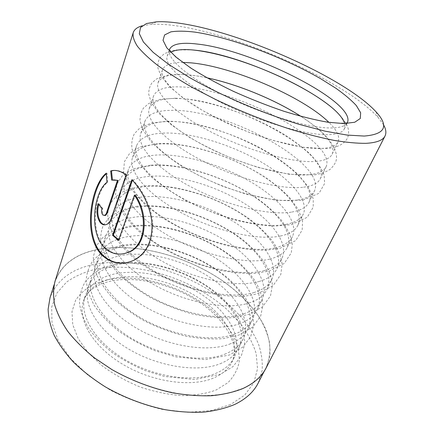 <?xml version="1.0" encoding="UTF-8"?>
<svg xmlns="http://www.w3.org/2000/svg" width="434" height="434" viewBox="0 0 434 434"><rect width="100%" height="100%" fill="white"/><g stroke="black" fill="none" stroke-linecap="round" stroke-linejoin="round"><path stroke-width="0.33" stroke-dasharray="2.17 1.63" d="M242.78 388.425L228.452 393.166C217.586 395.255 205.678 396.014 192.723 395.45C166.211 393.182 136.97 383.846 111.977 369.475L94.601 357.833C84.169 349.403 75.332 340.647 68.095 331.56C61.878 322.457 57.467 313.554 54.863 304.858C53.29 296.417 53.393 288.572 55.189 281.33C61.916 263.774 76.992 253.022 100.417 249.078C137.686 242.98 185.747 255.968 221.568 280.142C236.845 290.851 249.149 302.802 258.474 316.012C263.883 324.86 267.583 333.751 269.574 342.681C270.474 351.518 269.286 359.889 266.009 367.793C261.659 376.386 253.917 383.26 242.78 388.425M258.138 383.146L262.103 370.755C262.782 361.978 261.556 353.026 258.425 343.896C250.738 325.695 235.19 308.335 215.313 294.252C180.023 270.013 132.365 257.4 95.263 264.176C71.952 268.554 56.865 279.756 50.008 297.784M123.75 253.744C116.876 254.747 110.762 252.734 105.402 247.7C89.003 232.157 94.845 191.616 107.757 182.22L106.97 182.285M126.988 262.635L134.252 260.27C147.012 253.554 153.197 241.364 152.801 223.694C151.618 207.213 142.688 189.875 132.614 179.692L131.838 179.752M105.652 215.41L103.525 214.835C102.326 213.094 102.061 210.978 102.722 208.488L101.941 208.58M105.63 224.747L107.654 224.183C109.509 223.206 110.936 221.329 111.923 218.557L126.891 174.793L126.11 174.853M171.17 51.971C169.124 53.013 167.801 54.402 167.188 56.132C163.645 65.084 185.416 84.918 223.244 103.634C260.991 122.372 306.616 135.441 328.424 134.67C337.364 134.361 342.681 132.408 344.384 128.806L344.629 123.576M183.018 62.42C171.473 62.29 164.632 64.764 162.5 69.841C158.763 79.395 180.083 99.739 217.445 118.466C254.725 137.22 300.024 149.801 321.914 148.439C330.887 147.886 336.274 145.694 338.091 141.858C340.142 136.743 337.006 130.184 328.695 122.166M315.778 161.421C324.773 160.645 330.236 158.231 332.156 154.178C336.426 145.319 322.717 130.254 300.74 116.241C314.845 125.61 326.466 134.041 334.18 147.712C336.274 152.692 336.963 156.777 336.252 159.962C335.976 162.18 334.104 165.186 330.643 168.983C326.487 171.804 321.155 173.774 314.639 174.902L289.06 174.273L258.051 167.416L234.121 159.218C218.063 152.6 203.128 145.276 189.322 137.242L171.62 125.014L158.887 113.285L151.227 102.364L148.748 94.324C148.64 89.963 149.719 86.127 151.992 82.823L156.701 78.842L168.24 75.022L183.962 74.496C191.117 74.946 198.826 76.058 207.094 77.832C199.678 76.259 192.832 75.239 186.555 74.767C170.529 73.579 161.036 76.254 158.079 82.78C154.157 92.892 175.054 113.703 211.982 132.435C248.823 151.195 293.818 163.33 315.778 161.421M309.507 174.685C318.529 173.681 324.057 171.045 326.086 166.775C337.386 141.766 236.373 88.677 182.166 86.984C166.168 86.106 156.631 89.116 153.555 96.017C149.453 106.683 169.922 127.959 206.41 146.697C242.807 165.457 287.482 177.143 309.507 174.685M303.594 187.195C312.637 185.985 318.225 183.143 320.352 178.672C332.26 152.497 232.19 99.196 178.021 98.534C162.05 97.943 152.47 101.268 149.285 108.511C145.016 119.692 165.088 141.392 201.154 160.13C237.132 178.895 281.509 190.157 303.594 187.195M297.55 199.976C306.616 198.56 312.263 195.512 314.487 190.841C327.008 163.499 227.899 109.986 173.774 110.361C157.83 110.062 148.211 113.708 144.918 121.292C140.475 132.994 160.146 155.112 195.788 173.844C231.344 192.609 275.411 203.454 297.55 199.976M291.849 212.036C300.93 210.43 306.632 207.192 308.948 202.331C322.033 173.909 223.835 120.207 169.759 121.553C153.837 121.525 144.186 125.464 140.79 133.368C136.195 145.542 155.491 168.05 190.732 186.777C225.892 205.532 269.666 215.986 291.849 212.036M286.017 224.367C295.12 222.566 300.876 219.137 303.279 214.092C309.55 200.188 289.565 178.195 260.02 161.312C230.356 144.386 192.49 132.733 165.642 133.016C149.752 133.265 140.063 137.497 136.569 145.721C131.817 158.377 150.734 181.266 185.568 199.982C220.32 218.731 263.791 228.789 286.017 224.367M280.516 236.009C289.63 234.024 295.435 230.421 297.925 225.203C304.435 210.832 284.834 188.497 255.583 171.56C226.206 154.58 188.546 143.155 161.752 143.866C145.889 144.365 136.167 148.873 132.582 157.39C127.683 170.491 146.242 193.732 180.701 212.432C215.069 231.17 258.252 240.865 280.516 236.009M274.89 247.912C284.015 245.747 289.869 241.966 292.445 236.573C299.189 221.731 279.99 199.06 251.031 182.068C221.953 165.034 184.499 153.842 157.759 154.981C141.929 155.735 132.175 160.52 128.497 169.336C123.457 182.882 141.658 206.47 175.727 225.154C209.703 243.875 252.593 253.201 274.89 247.912M269.579 259.147C278.715 256.814 284.612 252.876 287.265 247.32C294.225 232.038 275.4 209.058 246.718 192.018C217.922 174.935 180.674 163.96 153.983 165.495C138.186 166.493 128.404 171.538 124.639 180.625C119.464 194.578 137.328 218.492 171.034 237.154C204.647 255.859 247.255 264.843 269.579 259.147M264.143 270.637C273.29 268.141 279.23 264.04 281.964 258.328C289.142 242.606 270.697 219.306 242.302 202.222C213.788 185.09 176.746 174.343 150.11 176.28C134.35 177.522 124.542 182.822 120.69 192.181C115.379 206.551 132.907 230.779 166.233 249.42C199.477 268.109 241.798 276.746 264.143 270.637M259.011 281.492C268.169 278.845 274.147 274.586 276.952 268.727C284.33 252.599 266.243 229.011 238.114 211.884C209.877 194.714 173.025 184.168 146.448 186.484C130.715 187.949 120.885 193.488 116.958 203.107C111.522 217.857 128.73 242.373 161.708 260.997C194.6 279.659 236.644 287.975 259.011 281.492M253.76 292.603C262.923 289.798 268.939 285.388 271.82 279.377C279.398 262.847 261.675 238.966 233.823 221.801C205.857 204.588 169.211 194.253 142.694 196.949C126.994 198.642 117.142 204.425 113.133 214.293C107.572 229.429 124.46 254.232 157.081 272.829C189.615 291.469 231.376 299.46 253.76 292.603M248.796 303.095C257.964 300.144 264.018 295.597 266.964 289.445C274.733 272.541 257.351 248.394 229.754 231.186C202.049 213.94 165.593 203.806 139.135 206.855C123.473 208.759 113.6 214.765 109.514 224.872C103.84 240.36 120.43 265.429 152.714 283.999C184.911 302.612 226.407 310.305 248.796 303.095M243.724 313.836C252.892 310.739 258.979 306.051 261.995 299.764C269.953 282.48 252.913 258.062 225.577 240.821C198.143 223.537 161.887 213.609 135.489 217.016C119.865 219.132 109.97 225.365 105.815 235.711C100.021 251.552 116.301 276.881 148.249 295.418C180.099 314.004 221.318 321.393 243.724 313.836M238.922 323.981C248.096 320.753 254.215 315.936 257.291 309.518C265.424 291.887 248.709 267.219 221.628 249.951C194.443 232.635 158.372 222.897 132.034 226.635C116.448 228.951 106.536 235.396 102.31 245.959C96.413 262.131 112.406 287.699 144.028 306.203C175.564 324.757 216.517 331.869 238.922 323.981M234.013 334.375C243.181 331.012 249.338 326.059 252.474 319.516C260.78 301.538 244.396 276.621 217.57 259.32C190.645 241.971 154.77 232.423 128.491 236.503C112.943 239.025 103.015 245.677 98.719 256.456C92.719 272.964 108.424 298.766 139.715 317.238C170.92 335.759 211.602 342.583 234.013 334.375M229.369 344.195C238.537 340.706 244.722 335.634 247.917 328.972C256.385 310.668 240.311 285.523 213.723 268.196C187.043 250.825 151.352 241.456 125.138 245.85C109.623 248.557 99.684 255.404 95.328 266.389C89.225 283.201 104.659 309.22 135.641 327.659C166.531 346.148 206.964 352.706 229.369 344.195M224.611 354.252C233.78 350.639 239.991 345.442 243.246 338.666C251.877 320.037 236.118 294.659 209.774 277.304C183.343 259.912 147.842 250.727 121.694 255.436C106.222 258.339 96.272 265.38 91.845 276.572C85.644 293.688 100.802 319.918 131.469 338.319C162.045 356.775 202.211 363.068 224.611 354.252M220.119 363.757C229.282 360.036 235.521 354.724 238.825 347.835C247.608 328.907 232.147 303.317 206.036 285.941C179.839 268.521 144.517 259.516 118.433 264.523C102.994 267.594 93.033 274.825 88.552 286.201C82.259 303.605 97.162 330.03 127.531 348.394C157.808 366.811 197.725 372.86 220.119 363.757M215.514 373.5C224.676 369.659 230.937 364.234 234.295 357.236C243.224 338.01 228.067 312.203 202.195 294.805C176.237 277.369 141.104 268.537 115.086 273.843C99.69 277.098 89.719 284.509 85.178 296.08C78.793 313.76 93.435 340.381 123.495 358.706C153.473 377.086 193.13 382.88 215.514 373.5M142.2 25.774L151.357 24.337C158.405 23.924 166.764 24.429 176.432 25.856C240.409 35.062 345.838 81.809 377.976 117.278L383.488 124.737M230.411 404.607L211.163 410.58L187.955 412.3L162.191 409.376C144.283 405.123 126.999 398.721 110.334 390.166L88.059 375.242L70.351 358.234L58.189 340.424L52.004 323.021L51.689 307.039L56.756 293.254L66.456 282.171C74.908 276.192 84.858 271.82 96.31 269.053C137.86 261.187 193.027 278.937 227.389 309.816L240.512 323.656C247.798 333.437 253.027 343.451 256.206 353.694L257.53 368.726L253.819 382.804L244.776 395.059L230.411 404.607M55.02 281.303C61.758 263.709 76.861 252.941 100.33 248.991C137.659 242.894 185.779 255.897 221.649 280.109C241.857 294.171 257.774 311.39 265.809 329.346C269.107 338.346 270.485 347.151 269.948 355.766L266.145 367.891M112.455 179.958L113.529 179.86M112.46 180.034L111.679 180.099M126.891 174.793C122.209 171.517 117.864 170.063 113.865 170.432M102.722 208.488L98.968 203.492L98.176 203.579M107.757 182.22L107.046 173.15L106.249 173.204M132.614 179.692L132.397 180.327M118.704 239.796L119.263 240.262L118.493 240.387M119.263 240.262L135.224 195.067M111.923 218.557L111.153 218.66M106.992 279.849L93.755 284.21C86.013 288.35 79.959 293.72 75.587 300.333L71.979 311.666L72.744 324.632L78.163 338.591L88.216 352.728L102.511 366.133C113.909 374.423 126.511 381.405 140.307 387.074C154.39 391.766 168.208 394.609 181.754 395.613C194.714 395.504 206.128 393.649 216.007 390.047L227.926 382.696C233.899 376.571 237.648 369.616 239.177 361.831C239.465 353.775 237.772 345.562 234.1 337.191C229.423 328.901 223.266 320.992 215.611 313.451C187.439 287.596 140.849 272.764 106.992 279.849M213.327 378.123C190.949 387.638 151.417 381.958 121.585 363.6C91.666 345.296 77.149 318.583 83.578 300.767C88.145 289.109 98.117 281.612 113.496 278.275C139.482 272.829 174.528 281.574 200.367 299.021C226.125 316.424 241.147 342.334 232.147 361.701C228.756 368.754 222.485 374.227 213.327 378.123M169.472 49.454C166.027 58.107 188.02 77.691 226.076 96.402C264.051 115.129 309.827 128.437 331.598 127.959C340.516 127.77 345.8 125.936 347.444 122.448C347.26 122.659 346.663 123.402 336.648 122.99L325.055 121.628C315.377 119.909 304.212 117.234 291.561 113.605C265.445 105.603 235.819 93.294 212.226 80.67C201.023 74.398 191.611 68.556 183.989 63.142L175.602 56.382L171.907 52.78L169.472 49.454L167.188 56.132M55.189 281.33L54.109 284.753M134.252 260.27L133.471 260.422M107.654 224.183L106.883 224.291M331.272 107.09C338.77 112.59 348.475 124.71 348.453 130.569C348.79 133.162 348.437 135.717 347.395 138.229C344.195 144.099 337.386 147.56 326.981 148.618L302.764 147.289L273.349 140.518L248.828 132.213C232.201 125.534 216.604 118.189 202.043 110.176L183.224 98.068L169.499 86.583L161.16 76.259L157.954 68.214C157.547 64.064 158.339 60.407 160.325 57.239L164.605 53.469L175.624 49.964L191.736 49.872M175.331 98.23C207.023 99.261 251.324 114.592 284.091 134.513C293.183 140.296 301.25 146.253 308.292 152.383C315.518 159.321 320.802 166.862 324.144 175.005L324.627 183.49L319.044 193.287L302.72 200.242L276.973 200.437L246.1 194.139L223.326 186.501C208.081 180.256 193.862 173.242 180.68 165.463C168.528 157.488 158.54 149.432 150.712 141.294L142.645 129.484L140.03 120.728C139.894 116.014 141.055 111.793 143.508 108.061L148.678 103.531L160.081 99.337L175.331 98.23M166.987 121.222C198.788 121.178 242.953 136.2 275.069 156.609C283.966 162.544 291.8 168.69 298.581 175.054L308.276 186.897L313.261 198.881L313.218 207.186L307.223 217.298L291.203 224.693L274.478 226.141C261.463 225.485 247.255 223.141 231.837 219.105C216.148 214.168 200.909 208.011 186.115 200.627C172.103 192.772 160.07 184.515 150.023 175.857L137.627 161.6L132.044 149.074C131.274 143.225 132.082 138.072 134.48 133.607L139.699 128.193L150.907 123.147L166.987 121.222M158.915 143.502C190.976 142.428 235.299 157.341 266.801 178.39C275.509 184.521 283.098 190.9 289.576 197.53L298.505 209.763L302.558 221.307L302.167 230.091L295.695 240.61L280.071 248.291L266.357 250.168C255.93 250.277 244.537 249.149 232.195 246.789C207.013 241.076 180.083 229.57 159.186 215.589L145.238 204.821L130.021 187.841L123.565 172.108L124.395 161.703L129.647 153.408L140.665 146.768L158.915 143.502M151.092 165.104C183.75 163.021 228.81 178.179 259.706 200.242C268.136 206.579 275.552 213.457 281.964 220.868L289.641 233.514L292.288 244.304L291.279 252.843L284.237 263.443L269.302 271.082L253.944 273.474C242.161 273.632 229.347 272.237 215.503 269.286C201.381 265.478 187.504 260.4 173.86 254.058C160.764 247.141 149.166 239.595 139.064 231.42C130.108 223.098 123.375 214.803 118.873 206.541L115.515 194.725L116.844 184.141L122.421 175.667L133.515 168.777L151.092 165.104M127.884 252.452C111.777 236.02 105.337 221.497 108.565 208.879C110.448 202.315 114.543 197.02 120.847 192.984C127.205 189.365 134.762 187.059 143.513 186.061C176.454 183.007 221.736 198.159 251.97 220.955C260.264 227.606 267.284 234.566 273.024 241.836C277.906 249.224 280.939 256.619 282.127 264.018L280.793 274.57L273.154 285.539L258.886 293.107C226.814 304.603 159.479 283.831 128.014 252.572M136.173 206.394C169.2 202.428 214.401 217.418 243.968 240.745C252.062 247.559 258.838 254.715 264.306 262.212C268.885 269.829 271.581 277.451 272.395 285.073L270.501 295.896L262.603 306.784L248.801 314.406L232.7 317.683C220.336 318.252 206.991 317.037 192.663 314.032C178.146 310.028 164.106 304.559 150.544 297.637C137.697 290.064 126.674 281.785 117.468 272.812L106.997 259.185L101.339 245.769C100.064 237.951 100.834 230.877 103.655 224.541L110.155 216.637L121.216 210.116L136.173 206.394M129.05 226.136C162.001 221.318 206.85 235.993 235.77 259.662C243.68 266.584 250.255 273.876 255.501 281.536C259.858 289.337 262.326 297.138 262.912 304.939L260.715 316.017L252.648 327.138L239.036 335.01L223.401 338.618C211.456 339.475 198.588 338.596 184.786 335.97C170.806 332.368 157.233 327.29 144.077 320.748C131.567 313.522 120.723 305.525 111.543 296.748C103.596 287.769 97.986 278.791 94.71 269.823L93.25 257.085L96.332 245.948L103.042 237.279L114.115 230.308L129.05 226.136M122.133 245.313C155.291 239.644 200.264 254.324 228.512 278.671C236.21 285.794 242.53 293.308 247.461 301.218C251.46 309.274 253.521 317.308 253.651 325.321L250.673 336.757L242.514 347.292L229.581 354.952L205.396 359.656L176.323 356.965L155.92 351.063C142.46 345.632 130.07 338.981 118.753 331.126C108.408 322.787 100.102 314.015 93.836 304.82L87.749 291.176L86.198 280.06C86.664 273.42 88.802 267.143 92.616 261.23C99.467 253.147 109.764 247.841 122.133 245.313M115.422 263.948C148.574 257.487 193.352 271.988 220.966 296.769C228.479 304.022 234.577 311.693 239.264 319.782C243.007 328.023 244.798 336.236 244.64 344.422L241.255 356.081L233.047 366.529L220.418 374.271L194.492 379.528L164.453 376.462L145.981 370.875C133.862 365.867 122.648 359.802 112.346 352.668C102.836 345.09 94.992 337.055 88.813 328.565C83.735 319.999 80.637 311.601 79.525 303.361C79.579 295.386 81.494 288.181 85.276 281.747C89.979 275.926 95.979 271.234 103.276 267.68L115.422 263.948M234.295 357.236L232.147 361.701C240.078 345.426 225.843 319.929 199.32 302.183C172.976 284.487 136.927 275.72 111.299 280.999C94.997 284.579 86.257 292.37 83.578 300.767L85.178 296.08M156.544 21.819L151.357 24.337M238.825 347.835L243.246 338.666M247.917 328.972L252.474 319.516M257.291 309.518L261.995 299.764M266.964 289.445L271.82 279.377M276.952 268.727L281.964 258.328M287.265 247.32L292.445 236.573M297.925 225.203L303.279 214.092M308.948 202.331L314.487 190.841M320.352 178.672L326.086 166.775M332.156 154.178L338.091 141.858M344.384 128.806L347.444 122.448M158.079 82.78L162.5 69.841M149.285 108.511L153.555 96.017M140.79 133.368L144.918 121.292M132.582 157.39L136.569 145.721M124.639 180.625L128.497 169.336M116.958 203.107L120.69 192.181M109.514 224.872L113.133 214.293M102.31 245.959L105.815 235.711M95.328 266.389L98.719 256.456M88.552 286.201L91.845 276.572M376.056 111.847L377.976 117.278M266.009 367.793L264.371 370.983"/><path stroke-width="0.65" d="M54.109 284.753L50.008 297.784L48.125 309.23C48.369 317.466 50.371 326.102 54.131 335.146C58.926 344.303 65.458 353.379 73.715 362.379C82.905 371.178 93.424 379.338 105.288 386.851C124.162 397.615 144.055 405.215 164.969 409.658C178.542 411.871 191.443 412.696 203.676 412.126C215.313 410.781 225.669 408.226 234.74 404.45C245.877 399.058 253.678 391.956 258.138 383.146L264.371 370.983M106.97 182.285C94.042 191.66 88.232 232.298 104.637 247.83C111.923 254.427 119.968 255.832 128.773 252.051C146.22 244.982 147.956 214.136 134.442 195.148L118.493 240.387L112.58 235.288L131.838 179.752C141.918 189.962 150.837 207.338 152.003 223.819C152.405 241.483 146.225 253.684 133.471 260.422C121.84 265.407 111.381 263.682 102.088 255.252C81.744 235.331 91.357 184.504 106.249 173.204L106.97 182.285M106.287 173.752C91.932 186.018 82.818 235.629 102.847 255.111C109.742 261.637 117.788 264.143 126.988 262.635M101.941 208.58C101.279 211.07 101.551 213.192 102.749 214.933L104.876 215.508L106.27 213.609L117.468 180.327L111.679 180.099L110.681 170.942C115.254 169.585 120.397 170.887 126.11 174.853L111.153 218.66C110.165 221.438 108.744 223.315 106.883 224.291C104.448 225.414 102.218 224.834 100.205 222.544C96.771 217.315 96.093 210.995 98.176 203.579L101.941 208.58M98.708 204.333C96.945 211.532 97.699 217.564 100.981 222.441C102.353 224.047 103.9 224.817 105.63 224.747M344.629 123.576C337.804 99.245 245.302 55.183 195.365 50.225C184.314 48.966 176.247 49.547 171.17 51.971M328.695 122.166C302.373 96.424 232.141 66.407 190.835 62.843L183.018 62.42M300.74 116.241C274.608 99.462 237.474 84.234 207.089 77.827C237.843 84.418 274.212 99.332 300.729 116.236M180.625 23.409C171.305 21.988 163.276 21.461 156.544 21.819L146.497 23.555L140.524 27.478L139.314 33.651L143.426 42.022L153.213 52.395L168.669 64.389L189.343 77.426C220.776 95.377 262.331 113.16 299.341 124.412L325.153 131.182L347.091 135.072L364.197 136.059C385.278 134.323 389.233 126.256 376.056 111.847C345.231 78.12 242.313 32.539 180.625 23.409M383.488 124.737C386.01 129.153 386.52 132.918 385.018 136.032C382.918 140.307 376.582 142.737 365.992 143.328C357.139 143.415 346.424 142.423 333.854 140.345C320.341 137.621 305.607 133.846 289.662 129.017C264.735 120.902 240.127 111.099 215.839 99.592L193.504 88.08C179.812 80.312 167.915 72.782 157.813 65.491C148.895 58.476 142.108 52.085 137.448 46.319C134.014 40.986 132.592 36.461 133.178 32.751C134.296 29.474 137.301 27.152 142.2 25.774M385.018 136.032L266.145 367.891C261.794 376.49 254.042 383.374 242.899 388.544C233.812 392.146 223.401 394.539 211.673 395.716C199.325 396.128 186.278 395.157 172.531 392.803C151.336 388.164 131.128 380.423 111.901 369.578L94.498 357.92C84.05 349.478 75.201 340.706 67.948 331.609C61.72 322.489 57.304 313.576 54.695 304.863C53.116 296.411 53.225 288.556 55.02 281.303L133.178 32.751M113.529 179.86L117.468 180.327M113.865 170.432L111.473 170.887L112.455 179.958M111.473 170.887L110.681 170.942M118.249 180.267L107.041 213.512L105.652 215.41L104.876 215.508M132.397 180.327L113.35 235.168L112.58 235.288M113.35 235.168L118.704 239.796M123.75 253.744L129.554 251.904C147.034 244.814 148.737 214.033 135.224 195.067L134.442 195.148M347.444 122.448C356.385 101.979 251.856 49.736 197.568 44.089C181.483 42.103 172.119 43.888 169.472 49.454M343.869 123.582L327.876 122.231C314.872 119.963 300.176 116.296 283.793 111.234C266.877 105.457 250.06 98.811 233.34 91.314C217.266 83.55 203.069 75.787 190.759 68.024L176.058 57.185L166.77 47.789L163.032 40.291L164.584 34.959L170.871 31.861C177.148 30.874 185.117 30.955 194.79 32.1C230.351 37.275 283.744 57.326 321.165 79.021L335.883 88.254C344.493 94.352 351.301 100.113 356.309 105.538L360.659 112.786L360.28 118.504L354.741 122.242L343.869 123.582M107.041 213.512L106.27 213.609M191.736 49.872L192.886 49.981C234.148 54.196 299.547 81.131 331.272 107.09M129.554 251.904L128.773 252.051"/></g></svg>
